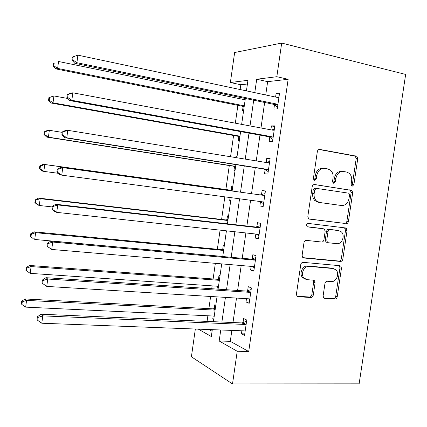<?xml version="1.0" encoding="UTF-8"?>
<svg xmlns="http://www.w3.org/2000/svg" width="427" height="427" viewBox="0 0 427 427"><rect width="100%" height="100%" fill="white"/><g stroke="black" fill="none" stroke-linecap="round" stroke-linejoin="round"><path stroke-width="0.64" d="M352.259 186.161L353.887 184.667L357.746 158.721L356.881 156.25L319.791 149.418C318.51 149.343 317.693 150.058 317.341 151.569L313.413 178.347L313.941 180.013L314.614 180.338L316.327 178.806L316.834 175.353C317.96 170.538 320.56 168.222 324.632 168.398L327.706 168.905L330.487 170.213C332.564 172.134 333.423 174.707 333.055 177.926L332.548 181.336L333.087 182.996L333.711 183.29L335.382 181.779L335.884 178.374C336.994 173.634 339.524 171.344 343.479 171.51L346.468 172.001L349.051 173.191C351.143 175.07 352.008 177.632 351.634 180.877L351.138 184.234L351.677 185.894L352.259 186.161M351.576 185.793L352.35 184.501L356.193 158.636L355.328 156.17L318.953 149.471M313.962 180.029L314.859 178.651L315.366 175.209L316.834 175.353M333.044 182.953L333.877 181.619L334.378 178.224L335.884 178.374M323.127 295.863L323.618 297.838L324.787 298.436L334.875 299.092C336.097 299.023 336.882 298.259 337.218 296.808L341.456 268.295L340.885 266.213L339.839 265.695L303.213 262.349C301.921 262.386 301.099 263.155 300.747 264.655L296.434 294.075L296.898 296.028L298.169 296.701L310.84 297.528C312.11 297.459 312.911 296.685 313.258 295.201L315.089 282.781L314.576 280.769L313.402 280.16L307.152 279.669L303.917 277.972C300.282 274.118 304.088 265.658 309.105 266.411L333.22 268.546L336.092 269.976C339.844 273.59 336.273 282.242 331.288 281.564L327.328 281.254C326.084 281.302 325.294 282.066 324.952 283.539L323.127 295.863M231.856 330.407L230.286 341.328L248.717 351.522L237.225 351.261L232.512 383.932L359.128 383.846L405.65 74.442L281.692 43.068L276.835 76.716L256.702 79.23L254.78 92.648M248.717 351.522L288.145 79.283L276.835 76.716M346.083 223.679C347.3 223.679 348.074 222.947 348.416 221.49L352.686 192.774L351.923 190.426L314.64 184.517C313.354 184.475 312.532 185.211 312.185 186.716L307.835 216.356L308.481 218.581L309.559 219.126L344.568 223.39C345.779 223.396 346.559 222.67 346.895 221.213L351.149 192.582L350.386 190.245L314.219 184.507M347.06 230.601L342.806 259.216C342.47 260.673 341.691 261.42 340.468 261.452L303.853 257.988L302.674 257.369L302.124 255.287L303.976 242.659C304.323 241.159 305.145 240.401 306.437 240.385L321.52 242.018C322.775 242.002 323.581 241.255 323.922 239.771L325.139 231.503L324.504 229.31L323.469 228.792L307.771 226.934L307.002 226.545C306.207 224.88 306.634 223.844 308.289 223.428L345.448 227.933L346.398 228.392L347.06 230.601L345.544 230.297L341.301 258.826L342.806 259.216M288.145 79.283L267.644 81.658L265.727 94.97M264.649 102.475L260.977 127.988M259.952 135.124L256.243 160.899M255.271 167.678L251.53 193.65M250.58 200.263L246.875 226.022M245.877 232.95L242.232 258.292M241.191 265.535L237.604 290.467M236.515 298.019L232.987 322.54M274.476 104.828L273.862 109.056L277.272 108.885L279.546 93.171L276.114 93.465L275.596 97.062M269.795 137.243L269.186 141.454L272.554 141.545L274.817 125.88L271.428 125.912L270.862 129.835M265.13 169.556L264.526 173.752L267.852 174.099L270.104 158.486L266.763 158.262L266.154 162.463M260.481 201.768L259.878 205.953L263.16 206.556L265.407 190.992L262.103 190.511L261.5 194.701M255.821 234.033L255.245 238.058L258.484 238.917L260.726 223.396L257.465 222.659L256.862 226.838M251.151 266.384L250.622 270.061L253.819 271.172L256.056 255.704L252.837 254.711L252.234 258.874M246.496 298.633L246.016 301.969L249.176 303.33L251.402 287.91L248.226 286.666L247.628 290.814M241.858 330.786L241.426 333.775L244.538 335.392L246.763 320.015L243.625 318.521L243.027 322.657M247.414 84.002L240.817 84.765L240.134 89.542M239.04 97.191L238.853 98.509M237.876 105.352L235.336 123.189M233.58 135.492L230.553 156.73M229.294 165.548L225.872 189.529M224.832 196.836L221.608 219.43M220.081 230.142L217.354 249.245M215.347 263.342L213.116 278.98M212.134 285.866L211.723 288.737M210.623 296.439L208.888 308.625M207.869 315.772L207.063 321.414M208.974 329.543L212.075 331.256M244.292 98.274L244.105 99.587M243.086 106.697L242.531 110.609L243.62 110.556M238.8 136.725L238.239 140.627L239.317 140.654M237.086 156.271L236.014 156.197L235.816 157.584M234.519 166.663L233.964 170.554L235.026 170.667M232.8 186.236L231.744 186.081L231.188 189.967M230.11 197.541L229.699 200.396L230.751 200.589M228.53 216.115L227.49 215.881L226.934 219.756M224.271 245.915L223.241 245.594L222.691 249.459M220.028 275.628L219.008 275.228L218.459 279.077M217.439 286.229L217.028 289.095M215.79 305.252L214.786 304.777L214.237 308.614M213.18 316.023L212.763 318.926L213.762 319.444M232.512 383.932L191.403 356.769L195.342 329.03M240.817 84.765L230.377 82.518L234.636 52.532L281.692 43.068M220.759 329.986L219.179 340.997L237.225 351.261M253.697 100.212L250.008 125.933M248.978 133.133L245.253 159.116M244.271 165.948L240.518 192.129M239.563 198.795L235.843 224.762M234.839 231.749L231.178 257.294M230.132 264.596L226.529 289.725M225.44 297.341L221.896 322.059M246.432 90.882L247.943 80.324L230.377 82.518M198.336 329.142L211.322 336.524L212.304 329.671M213.441 321.691L216.996 296.829M218.09 289.164L221.704 263.881M222.755 256.536L226.427 230.831M227.431 223.807L231.167 197.68M232.128 190.97L235.891 164.63M236.873 157.755L240.609 131.612M241.645 124.369L245.344 98.493M267.644 81.658L256.702 79.23M230.286 341.328L219.179 340.997M236.014 156.197L237.07 156.373M229.699 200.396L230.761 200.535M212.763 318.926L213.831 318.974M276.114 93.465L279.402 94.17M271.428 125.912L274.721 126.541M266.763 158.262L270.061 158.807M259.878 205.953L263.181 206.385M255.245 238.058L258.554 238.405M250.622 270.061L253.942 270.334M246.016 301.969L249.341 302.161M241.426 333.775L244.756 333.898M342.635 171.44L341.958 171.382C338.008 171.216 335.483 173.501 334.378 178.224M323.714 168.323L323.143 168.281C319.081 168.105 316.487 170.41 315.366 175.209M308.999 218.955L344.568 223.39M349.532 195.048L349.003 193.415L348.405 193.132L316.407 188.371L314.694 189.914L314.16 193.548C313.808 196.564 314.56 199.014 316.412 200.914L319.615 202.489L341.499 205.52C345.427 205.574 347.925 203.268 349.003 198.587L349.532 195.048M316.407 188.371L314.945 188.19L313.237 189.727L314.694 189.914M319.615 202.489L318.147 202.265L314.95 200.695C313.098 198.801 312.351 196.356 312.703 193.351L313.237 189.727M302.957 257.636L338.974 261.052C340.191 261.02 340.97 260.278 341.301 258.826M322.284 228.546L307.237 226.737M336.807 243.673C341.947 244.527 345.448 235.426 341.36 231.872L338.744 230.607L330.37 229.614C329.121 229.614 328.326 230.356 327.984 231.834L326.767 240.086L327.376 242.242L328.427 242.766L336.807 243.673M337.96 230.441L338.744 230.607M326.949 242.419L325.902 241.895L325.289 239.744L326.506 231.525C326.847 230.046 327.642 229.31 328.886 229.304L337.245 230.297M345.544 230.297L344.514 227.821M305.401 279.167L302.497 277.513C298.868 273.664 302.663 265.236 307.67 265.984L331.742 268.124M297.059 296.205L309.41 297.011C310.675 296.941 311.48 296.173 311.822 294.694L313.648 282.311L312.959 280.123M323.719 297.945L333.402 298.58C334.619 298.51 335.398 297.752 335.734 296.301L339.961 267.873L339.214 265.637M245.157 99.801L58.547 61.493L57.624 68.395L55.873 68.912L242.082 106.195L244.073 107.396M53.834 65.774L54.202 63.009L53.508 63.239L53.14 65.988L53.834 65.774L57.624 68.395L244.292 105.869M53.508 63.239L54.202 63.009M55.873 68.912L53.14 65.988M72.328 57.09L71.928 60.095L72.75 59.833L73.156 56.823L72.328 57.09L77.906 55.158L277.769 97.521L278.927 97.436M73.156 56.823L77.906 55.158L76.892 62.7L74.805 63.313L273.413 104.279L277.539 107.06M277.892 104.626L276.824 104.076L76.892 62.7L72.75 59.833M276.936 97.345L279.018 96.833M71.928 60.095L74.805 63.313M67.765 98.482L53.93 95.952L53.012 102.832L51.304 103.062L237.791 136.24L239.782 137.398M49.228 100.206L49.596 97.457L48.924 97.569L48.555 100.308L49.228 100.206L53.012 102.832L239.958 136.16M48.924 97.569L53.93 95.952L49.596 97.457M51.304 103.062L48.555 100.308M62.209 132.37L49.335 130.304L48.416 137.158L46.751 137.104L233.51 166.204L235.507 167.309M44.643 134.532L45.006 131.794L44.349 131.788L43.986 134.521L44.643 134.532L48.416 137.158L235.645 166.359M44.349 131.788L47.659 130.304L49.335 130.304L45.006 131.794M46.751 137.104L43.986 134.521M232.32 189.631L230.094 190.111L43.116 164.256L44.755 164.539L43.837 171.376L58.179 173.293M232.197 190.458L44.755 164.539L40.437 166.012L39.791 165.895L39.428 168.617L40.069 168.745L40.437 166.012M40.069 168.745L43.837 171.376L42.214 171.035L39.428 168.617M39.791 165.895L43.116 164.256M67.29 94.575L66.884 97.569L67.69 97.452L68.096 94.447L67.29 94.575L70.791 93.145L72.836 92.803L273.045 130.24L274.203 130.128M68.096 94.447L72.836 92.803L71.827 100.318L69.788 100.591L268.732 136.72L272.864 139.389M273.168 137.297L272.1 136.773L71.827 100.318L67.69 97.452M271.492 129.952L274.337 129.194M66.884 97.569L69.788 100.591M62.267 131.932L61.867 134.916L62.646 134.932L63.052 131.938L62.267 131.932L65.785 130.315L67.781 130.315L268.332 162.863L269.496 162.719M63.052 131.938L67.781 130.315L66.772 137.798L64.787 137.729L264.067 169.06L268.209 171.617M268.46 169.871L267.393 169.375L66.772 137.798L62.646 134.932M266.053 162.49L269.677 161.454M61.867 134.916L64.787 137.729M263.635 195.379L60.799 167.352L263.635 195.379L264.799 195.214M58.024 169.295L62.748 167.688L61.744 175.15L59.807 174.739L56.86 172.129L57.624 172.278L58.024 169.295L57.261 169.156L56.86 172.129M263.769 202.339L262.696 201.87L61.744 175.15L57.624 172.278M260.342 194.861L265.028 193.612M263.566 203.748L260.091 201.523M60.799 167.352L57.261 169.156M228.061 219.398L225.84 219.926L38.59 198.096L40.186 198.667L39.273 205.478L52.179 206.924M227.906 220.503L40.186 198.667L35.873 200.124L35.249 199.889L34.886 202.606L35.51 202.852L35.873 200.124M35.51 202.852L39.273 205.478L37.688 204.853L34.886 202.606M35.249 199.889L38.59 198.096M258.949 227.799L255.704 227.025L55.83 204.255L57.73 204.933L258.949 227.799L260.118 227.607M53.017 206.524L57.73 204.933L56.727 212.368L54.843 211.621L51.875 209.209L52.617 209.497L53.017 206.524L52.275 206.246L51.875 209.209M259.088 234.711L258.015 234.268L56.727 212.368L52.617 209.497M255.704 227.025L260.395 225.675M258.938 235.779L256.141 234.065M55.83 204.255L52.275 206.246M223.823 249.08L221.592 249.651L34.08 231.834L35.633 232.683L34.726 239.472L222.766 256.446M223.625 250.462L35.633 232.683L31.331 234.124L30.723 233.777L30.36 236.483L30.968 236.841L31.331 234.124M30.968 236.841L33.178 238.565L30.36 236.483M30.723 233.777L34.08 231.834M219.59 278.676L217.359 279.29L29.58 265.461L31.096 266.587L30.189 273.355L218.501 286.303M219.355 280.336L31.096 266.587L26.8 268.017L26.207 267.558L25.85 270.254L26.442 270.723L26.8 268.017M30.189 273.355L26.442 270.723M26.207 267.558L29.58 265.461M215.373 308.193L213.137 308.849L25.097 298.975L26.57 300.384L25.668 307.13L214.247 316.076M215.096 310.125L26.57 300.384L22.289 301.798L21.708 301.227L21.35 303.917L21.926 304.499L22.289 301.798M25.668 307.13L21.926 304.499M21.708 301.227L25.097 298.975M254.284 260.118L251.076 259.088L50.882 241.036L52.729 242.05L254.284 260.118L255.447 259.899M48.032 243.62L52.729 242.05L51.731 249.453L46.906 246.155L47.632 246.582L48.032 243.62L47.301 243.209L46.906 246.155M254.428 266.982L253.35 266.565L51.731 249.453L47.632 246.582M251.076 259.088L255.778 257.641M254.321 267.713L252.192 266.469M50.882 241.036L47.301 243.209M249.63 292.335L246.464 291.054L45.945 277.683L47.749 279.028L249.63 292.335L250.798 292.095M43.058 280.582L42.353 280.037L41.953 282.978L42.663 283.533L43.058 280.582L47.749 279.028L46.756 286.41L249.128 298.841M249.779 299.151L249.512 299.007M246.464 291.054L251.172 289.511M249.72 299.551L248.263 298.74M45.945 277.683L42.353 280.037M42.663 283.533L46.756 286.41M244.986 324.456L241.863 322.924L41.029 314.208L42.785 315.879L244.986 324.456L246.16 324.189M38.104 317.416L37.416 316.738L37.021 319.668L37.709 320.357L38.104 317.416L42.785 315.879L41.793 323.234L244.063 330.866L245.141 331.224M241.863 322.924L246.582 321.28M245.13 331.293L244.415 330.914M41.029 314.208L37.416 316.738M37.709 320.357L41.793 323.234M352.35 184.501L353.887 184.667M314.859 178.651L316.327 178.806M333.877 181.619L335.382 181.779M319.316 149.397L319.791 149.418M354.597 155.844L356.15 155.924M356.193 158.636L357.746 158.721M349.548 189.855L351.079 190.036M351.149 192.582L352.686 192.774M346.895 221.213L348.416 221.49M312.703 193.351L314.16 193.548M338.974 261.052L340.468 261.452M303.255 257.817L303.853 257.988M322.001 228.488L323.469 228.792M328.886 229.304L330.37 229.614M326.506 231.525L327.984 231.834M325.289 239.744L326.767 240.086M307.67 265.984L309.105 266.411M313.648 282.311L315.089 282.781M311.822 294.694L313.258 295.201M309.41 297.011L310.84 297.528M297.24 296.359L298.169 296.701M339.961 267.873L341.456 268.295M335.734 296.301L337.218 296.808M333.402 298.58L334.875 299.092M323.949 298.137L324.787 298.436M242.082 106.195L244.26 106.061M242.84 106.52L244.207 106.44M277.625 104.434L274.214 104.642M276.824 104.076L273.413 104.279M278.628 97.505L277.998 97.553M237.791 136.24L239.942 136.277M238.549 136.555L239.899 136.576M233.51 166.204L235.64 166.402M234.274 166.498L235.608 166.626M230.906 190.052L232.229 190.255M230.094 190.111L232.203 190.442M272.906 137.115L269.533 137.062M272.1 136.773L268.732 136.72M273.904 130.208L272.864 130.208M268.199 169.69L264.868 169.38M267.393 169.375L264.067 169.06M269.191 162.81L266.918 162.634M263.502 202.168L260.219 201.603M264.494 195.31L261.201 194.792M226.652 219.846L227.954 220.151M225.84 219.926L227.917 220.417M258.826 234.546L257.518 234.215M259.813 227.708L256.563 226.934M222.408 249.555L223.695 249.966M221.592 249.651L223.647 250.307M218.176 279.178L219.446 279.69M217.359 279.29L219.387 280.112M213.954 308.721L215.208 309.335M213.137 308.849L215.139 309.831M254.161 266.827L253.419 266.576M255.149 260.006L251.935 258.981M250.494 292.207L247.324 290.926M245.856 324.306L242.728 322.775M355.328 156.17L356.881 156.25M350.386 190.245L351.923 190.426M314.95 200.695L316.412 200.914M325.902 241.895L327.376 242.242M344.883 228.093L346.398 228.392M302.497 277.513L303.917 277.972M313.135 280.299L314.576 280.769M339.39 265.797L340.885 266.213"/></g></svg>
